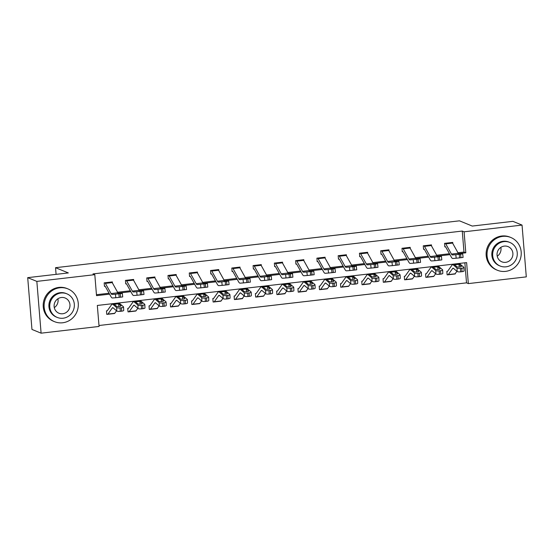 <?xml version="1.0" encoding="UTF-8"?>
<svg xmlns="http://www.w3.org/2000/svg" width="554" height="554" viewBox="0 0 554 554"><rect width="100%" height="100%" fill="white"/><g stroke="black" fill="none" stroke-linecap="round" stroke-linejoin="round"><path stroke-width="0.83" d="M41.1 333.176L31.959 329.436L27.7 277.651L68.336 272.935L55.538 267.693L459.46 220.824L472.257 226.06L512.9 221.344L522.041 225.083L526.3 276.875L468.345 283.6L466.62 262.603L97.331 305.455L99.062 326.451L41.1 333.176L36.841 281.39L94.803 274.666L96.528 295.656L109.574 294.146M98.979 325.503L466.516 282.852L468.345 283.6M55.538 267.693L56.086 274.355M466.516 282.852L464.868 262.804M463.92 267.457L464.093 270.885A2.832 0.706 177.1 0 1 462.015 271.675L461.842 268.247A2.832 0.706 -2.9 0 0 463.92 267.457A2.832 0.706 -2.9 0 0 463.816 267.284L460.173 264.154A10.623 2.618 83.4 0 0 459.46 263.877L452.646 264.667A10.623 2.618 83.4 0 0 452.002 265.124L447.667 271.225A1.42 0.346 -96.6 0 1 447.584 271.287A1.42 0.346 -96.6 0 1 447.535 271.28L446.849 271.356L447.133 274.853L447.819 274.777M455.284 273.551L454.973 273.946M442.646 269.93L442.819 273.351A2.832 0.706 177.1 0 1 440.742 274.14L440.569 270.719A2.832 0.706 -2.9 0 0 442.646 269.93A2.832 0.706 -2.9 0 0 442.542 269.75L438.9 266.626A10.623 2.618 83.4 0 0 438.186 266.349L431.372 267.139A10.623 2.618 83.4 0 0 430.728 267.596L426.393 273.697A1.42 0.346 -96.6 0 1 426.31 273.752A1.42 0.346 -96.6 0 1 426.261 273.745L425.576 273.821L425.86 277.325L426.545 277.242A4.958 1.226 -96.6 0 0 426.719 277.27A4.958 1.226 -96.6 0 0 427.016 277.062L431.351 270.961A7.084 1.745 83.4 0 1 431.781 270.657A7.084 1.745 83.4 0 1 432.252 270.844L435.894 273.967L435.728 270.546A2.832 0.706 -2.9 0 0 439.204 270.871L439.377 274.299A2.832 0.706 177.1 0 1 435.894 273.967M434.011 276.024L433.699 276.411M421.372 272.395L421.546 275.823A2.832 0.706 177.1 0 1 419.468 276.612L419.295 273.184A2.832 0.706 -2.9 0 0 421.372 272.395A2.832 0.706 -2.9 0 0 421.269 272.222L417.626 269.092A10.623 2.618 83.4 0 0 416.913 268.815L410.099 269.604A10.623 2.618 83.4 0 0 409.454 270.061L405.126 276.162A1.42 0.346 -96.6 0 1 405.036 276.224A1.42 0.346 -96.6 0 1 404.988 276.217L404.302 276.294L404.586 279.791L405.272 279.715A4.958 1.226 -96.6 0 0 405.445 279.742A4.958 1.226 -96.6 0 0 405.743 279.528L410.078 273.427A7.084 1.745 83.4 0 1 410.507 273.122A7.084 1.745 83.4 0 1 410.978 273.309L414.621 276.439L414.454 273.011A2.832 0.706 -2.9 0 0 417.931 273.344L418.104 276.765A2.832 0.706 177.1 0 1 414.621 276.439M412.744 278.489L412.425 278.884M400.099 274.867L400.272 278.288A2.832 0.706 177.1 0 1 398.194 279.077L398.021 275.657A2.832 0.706 -2.9 0 0 400.099 274.867A2.832 0.706 -2.9 0 0 399.995 274.687L396.352 271.564A10.623 2.618 83.4 0 0 395.639 271.287L388.825 272.076A10.623 2.618 83.4 0 0 388.181 272.533L383.853 278.634A1.42 0.346 -96.6 0 1 383.763 278.69A1.42 0.346 -96.6 0 1 383.714 278.683L383.029 278.759L383.313 282.263L383.998 282.18A4.958 1.226 -96.6 0 0 384.171 282.208A4.958 1.226 -96.6 0 0 384.469 282L388.804 275.899A7.084 1.745 83.4 0 1 389.233 275.594A7.084 1.745 83.4 0 1 389.704 275.781L393.347 278.904L393.181 275.483A2.832 0.706 -2.9 0 0 396.657 275.809L396.83 279.237A2.832 0.706 177.1 0 1 393.347 278.904M391.47 280.961L391.152 281.349M362.545 281.141L361.755 281.231L362.039 284.728L362.725 284.652A4.958 1.226 -96.6 0 0 362.898 284.68A4.958 1.226 -96.6 0 0 363.202 284.465L367.531 278.364A7.084 1.745 83.4 0 1 367.96 278.06A7.084 1.745 83.4 0 1 368.431 278.247L372.073 281.377L371.907 277.949A2.832 0.706 -2.9 0 0 375.383 278.281L375.557 281.702A2.832 0.706 177.1 0 1 372.073 281.377M370.197 283.426L369.878 283.821M357.552 279.805L357.725 283.226A2.832 0.706 177.1 0 1 355.647 284.015L355.474 280.594A2.832 0.706 -2.9 0 0 357.552 279.805A2.832 0.706 -2.9 0 0 357.448 279.625L353.805 276.501A10.623 2.618 83.4 0 0 353.099 276.224L346.278 277.014A10.623 2.618 83.4 0 0 345.634 277.471L341.306 283.572A1.42 0.346 -96.6 0 1 341.216 283.627A1.42 0.346 -96.6 0 1 341.167 283.62L340.481 283.696L340.765 287.201L341.451 287.117M348.923 285.899L348.611 286.286M336.278 282.27L336.451 285.698A2.832 0.706 177.1 0 1 334.374 286.487L334.201 283.059A2.832 0.706 -2.9 0 0 336.278 282.27A2.832 0.706 -2.9 0 0 336.174 282.097L332.532 278.967A10.623 2.618 83.4 0 0 331.825 278.69L325.004 279.479A10.623 2.618 83.4 0 0 324.36 279.936L320.032 286.037A1.42 0.346 -96.6 0 1 319.942 286.099A1.42 0.346 -96.6 0 1 319.893 286.093L319.208 286.169L319.492 289.666L320.177 289.59A4.958 1.226 -96.6 0 0 320.351 289.617A4.958 1.226 -96.6 0 0 320.655 289.403L324.983 283.302A7.084 1.745 83.4 0 1 325.413 282.997A7.084 1.745 83.4 0 1 325.884 283.184L329.526 286.314L329.36 282.886A2.832 0.706 -2.9 0 0 332.843 283.219L333.009 286.64A2.832 0.706 177.1 0 1 329.526 286.314M327.649 288.364L327.338 288.759M298.724 288.544L297.934 288.634L298.218 292.138L298.904 292.055A4.958 1.226 -96.6 0 0 299.077 292.083A4.958 1.226 -96.6 0 0 299.382 291.875L303.71 285.774A7.084 1.745 83.4 0 1 304.139 285.469A7.084 1.745 83.4 0 1 304.617 285.656L308.253 288.779L308.086 285.358A2.832 0.706 -2.9 0 0 311.57 285.684L311.736 289.112A2.832 0.706 177.1 0 1 308.253 288.779M306.376 290.836L306.064 291.224M293.731 287.207L293.904 290.635A2.832 0.706 177.1 0 1 291.826 291.425L291.653 287.997A2.832 0.706 -2.9 0 0 293.731 287.207A2.832 0.706 -2.9 0 0 293.627 287.034L289.984 283.904A10.623 2.618 83.4 0 0 289.278 283.627L282.457 284.417A10.623 2.618 83.4 0 0 281.813 284.874L277.485 290.975A1.42 0.346 -96.6 0 1 277.395 291.037A1.42 0.346 -96.6 0 1 277.346 291.03L276.661 291.106L276.945 294.603L277.63 294.527A4.958 1.226 -96.6 0 0 277.803 294.555A4.958 1.226 -96.6 0 0 278.108 294.34L282.436 288.239A7.084 1.745 83.4 0 1 282.865 287.935A7.084 1.745 83.4 0 1 283.343 288.122L286.979 291.252L286.813 287.824A2.832 0.706 -2.9 0 0 290.296 288.156L290.462 291.577A2.832 0.706 177.1 0 1 286.979 291.252M285.102 293.301L284.791 293.696M256.177 293.481L255.387 293.572L255.671 297.076L256.357 296.992M263.829 295.774L263.517 296.161M251.184 292.145L251.357 295.573A2.832 0.706 177.1 0 1 249.279 296.362L249.113 292.934A2.832 0.706 -2.9 0 0 251.184 292.145A2.832 0.706 -2.9 0 0 251.08 291.972L247.444 288.842A10.623 2.618 83.4 0 0 246.731 288.565L239.91 289.354A10.623 2.618 83.4 0 0 239.266 289.811L234.938 295.912A1.42 0.346 -96.6 0 1 234.848 295.974A1.42 0.346 -96.6 0 1 234.799 295.968L234.113 296.044L234.397 299.541L235.083 299.465M242.555 298.239L242.243 298.634M229.91 294.617L230.083 298.038A2.832 0.706 177.1 0 1 228.006 298.828L227.839 295.4A2.832 0.706 -2.9 0 0 229.91 294.617A2.832 0.706 -2.9 0 0 229.806 294.437L226.171 291.314A10.623 2.618 83.4 0 0 225.457 291.037L218.636 291.826A10.623 2.618 83.4 0 0 217.992 292.277L213.664 298.384A1.42 0.346 -96.6 0 1 213.574 298.44A1.42 0.346 -96.6 0 1 213.525 298.433L212.84 298.509L213.124 302.013L213.809 301.93A4.958 1.226 -96.6 0 0 213.982 301.958A4.958 1.226 -96.6 0 0 214.287 301.75L218.615 295.649A7.084 1.745 83.4 0 1 219.045 295.344A7.084 1.745 83.4 0 1 219.523 295.531L223.158 298.654L222.992 295.227A2.832 0.706 -2.9 0 0 226.475 295.559L226.641 298.987A2.832 0.706 177.1 0 1 223.158 298.654M221.281 300.711L220.97 301.099M208.636 297.082L208.81 300.51A2.832 0.706 177.1 0 1 206.732 301.3L206.566 297.872A2.832 0.706 -2.9 0 0 208.636 297.082A2.832 0.706 -2.9 0 0 208.533 296.909L204.897 293.779A10.623 2.618 83.4 0 0 204.184 293.502L197.363 294.292A10.623 2.618 83.4 0 0 196.718 294.749L192.39 300.85A1.42 0.346 -96.6 0 1 192.3 300.912A1.42 0.346 -96.6 0 1 192.252 300.905L191.566 300.981L191.85 304.478L192.536 304.402A4.958 1.226 -96.6 0 0 192.709 304.43A4.958 1.226 -96.6 0 0 193.014 304.215L197.342 298.114A7.084 1.745 83.4 0 1 197.771 297.81A7.084 1.745 83.4 0 1 198.249 297.997L201.891 301.127L201.718 297.699A2.832 0.706 -2.9 0 0 205.202 298.031L205.368 301.452A2.832 0.706 177.1 0 1 201.891 301.127M200.008 303.177L199.696 303.571M187.363 299.555L187.536 302.976A2.832 0.706 177.1 0 1 185.458 303.765L185.292 300.337A2.832 0.706 -2.9 0 0 187.363 299.555A2.832 0.706 -2.9 0 0 187.259 299.375L183.623 296.252A10.623 2.618 83.4 0 0 182.91 295.974L176.089 296.764A10.623 2.618 83.4 0 0 175.445 297.214L171.117 303.322A1.42 0.346 -96.6 0 1 171.027 303.377A1.42 0.346 -96.6 0 1 170.978 303.37L170.293 303.447L170.577 306.951L171.262 306.868A4.958 1.226 -96.6 0 0 171.435 306.895A4.958 1.226 -96.6 0 0 171.74 306.687L176.068 300.587A7.084 1.745 83.4 0 1 176.497 300.282A7.084 1.745 83.4 0 1 176.975 300.469L180.618 303.592L180.445 300.164A2.832 0.706 -2.9 0 0 183.928 300.497L184.094 303.924A2.832 0.706 177.1 0 1 180.618 303.592M178.734 305.649L178.423 306.037M149.809 305.829L149.019 305.919L149.303 309.416L149.989 309.34A4.958 1.226 -96.6 0 0 150.162 309.367A4.958 1.226 -96.6 0 0 150.466 309.153L154.795 303.052A7.084 1.745 83.4 0 1 155.224 302.747A7.084 1.745 83.4 0 1 155.702 302.934L159.344 306.064L159.171 302.636A2.832 0.706 -2.9 0 0 162.654 302.969L162.821 306.39A2.832 0.706 177.1 0 1 159.344 306.064M157.461 308.114L157.149 308.509M144.816 304.492L144.989 307.913A2.832 0.706 177.1 0 1 142.911 308.703L142.745 305.275A2.832 0.706 -2.9 0 0 144.816 304.492A2.832 0.706 -2.9 0 0 144.719 304.312L141.076 301.189A10.623 2.618 83.4 0 0 140.363 300.912L133.542 301.701A10.623 2.618 83.4 0 0 132.898 302.152L128.57 308.259A1.42 0.346 -96.6 0 1 128.48 308.315A1.42 0.346 -96.6 0 1 128.431 308.308L127.745 308.384L128.036 311.888L128.715 311.805M136.187 310.586L135.875 310.974M123.542 306.958L123.715 310.385A2.832 0.706 177.1 0 1 121.638 311.175L121.471 307.747A2.832 0.706 -2.9 0 0 123.542 306.958A2.832 0.706 -2.9 0 0 123.445 306.784L119.802 303.654A10.623 2.618 83.4 0 0 119.089 303.377L112.268 304.167A10.623 2.618 83.4 0 0 111.624 304.624L107.296 310.725A1.42 0.346 -96.6 0 1 107.206 310.787A1.42 0.346 -96.6 0 1 107.164 310.78L106.472 310.856L106.763 314.353L107.441 314.277A4.958 1.226 -96.6 0 0 107.615 314.305A4.958 1.226 -96.6 0 0 107.919 314.09L112.247 307.989A7.084 1.745 83.4 0 1 112.677 307.685A7.084 1.745 83.4 0 1 113.154 307.872L116.797 311.002L116.624 307.574A2.832 0.706 -2.9 0 0 120.107 307.906L120.273 311.327A2.832 0.706 177.1 0 1 116.797 311.002M114.913 313.052L114.602 313.446M457.964 252.756L463.982 252.056L462.258 231.06L92.975 273.918L94.803 274.666M96.451 294.707L109.076 293.239M117.587 292.256L130.349 290.774M138.86 289.784L151.623 288.302M160.134 287.318L172.896 285.836M181.407 284.846L194.17 283.364M202.681 282.381L215.444 280.899M223.954 279.909L236.717 278.427M245.228 277.443L257.991 275.961M266.502 274.971L279.264 273.496M287.775 272.506L300.538 271.024M309.049 270.033L321.812 268.558M330.322 267.568L343.085 266.086M351.596 265.096L364.359 263.621M372.87 262.631L385.632 261.149M394.143 260.158L406.906 258.683M415.417 257.693L428.18 256.211M436.691 255.221L449.453 253.746M452.819 243.504L452.729 242.41L444.543 243.358L444.834 246.862L445.513 246.779A1.42 0.346 83.4 0 1 445.672 246.952L451.344 257.146A10.623 2.618 -96.6 0 0 452.826 258.483L456.191 258.219L455.79 254.702L462.694 253.912L459.245 254.175A7.084 1.745 -96.6 0 1 458.255 253.282L452.583 243.088A4.958 1.226 83.4 0 0 452.05 242.493L452.043 242.493M431.545 245.976L431.455 244.882L423.27 245.831L423.561 249.328L424.239 249.252M410.272 248.441L410.182 247.347L401.996 248.296L402.287 251.8L402.966 251.717A1.42 0.346 83.4 0 1 403.125 251.89L408.797 262.084A10.623 2.618 -96.6 0 0 410.279 263.42L413.644 263.157L413.242 259.639L420.147 258.85L416.698 259.113A7.084 1.745 -96.6 0 1 415.708 258.219L410.036 248.026A4.958 1.226 83.4 0 0 409.503 247.43L402.689 248.22A4.958 1.226 83.4 0 1 403.222 248.815L408.894 259.009A7.084 1.745 -96.6 0 0 409.877 259.902L413.242 259.639M388.998 250.914L388.908 249.819L380.723 250.768L381.014 254.265L381.692 254.189A1.42 0.346 83.4 0 1 381.851 254.362L387.523 264.556A10.623 2.618 -96.6 0 0 389.005 265.892L392.37 265.629L391.969 262.111L398.873 261.315L395.424 261.578A7.084 1.745 -96.6 0 1 394.434 260.692L388.769 250.498A4.958 1.226 83.4 0 0 388.229 249.902L381.415 250.692A4.958 1.226 83.4 0 1 381.948 251.287L387.62 261.481A7.084 1.745 -96.6 0 0 388.603 262.374L391.969 262.111M367.724 253.379L367.634 252.285L359.449 253.233L359.74 256.737L360.419 256.654M346.451 255.851L346.361 254.757L338.175 255.706L338.466 259.203L339.145 259.127A1.42 0.346 83.4 0 1 339.304 259.3L344.976 269.493A10.623 2.618 -96.6 0 0 346.458 270.83L349.823 270.567L349.422 267.049L356.326 266.252L352.877 266.516A7.084 1.745 -96.6 0 1 351.887 265.629L346.222 255.436A4.958 1.226 83.4 0 0 345.682 254.84L345.675 254.833M325.177 258.316L325.087 257.222L316.902 258.171L317.193 261.675L317.871 261.592M303.904 260.789L303.814 259.694L295.628 260.643L295.919 264.14L296.598 264.064A1.42 0.346 83.4 0 1 296.757 264.237L302.429 274.431A10.623 2.618 -96.6 0 0 303.911 275.767L307.276 275.504L306.874 271.986L313.779 271.19L310.33 271.453A7.084 1.745 -96.6 0 1 309.34 270.567L303.675 260.373A4.958 1.226 83.4 0 0 303.142 259.778L303.128 259.771M282.63 263.254L282.54 262.16L274.355 263.108L274.646 266.613L275.324 266.529A1.42 0.346 83.4 0 1 275.49 266.703L281.155 276.896A10.623 2.618 -96.6 0 0 282.637 278.233L286.002 277.969L285.601 274.452L292.505 273.662L289.056 273.925A7.084 1.745 -96.6 0 1 288.066 273.032L282.401 262.838A4.958 1.226 83.4 0 0 281.868 262.243L281.861 262.243M261.356 265.726L261.266 264.632L253.081 265.581L253.372 269.078L254.051 269.002M240.083 268.191L239.993 267.097L231.807 268.046L232.098 271.55L232.777 271.467A1.42 0.346 83.4 0 1 232.943 271.64L238.608 281.834A10.623 2.618 -96.6 0 0 240.09 283.17L243.455 282.907L243.054 279.389L249.958 278.6L246.509 278.863A7.084 1.745 -96.6 0 1 245.519 277.969L239.854 267.776A4.958 1.226 83.4 0 0 239.321 267.18L232.5 267.97A4.958 1.226 83.4 0 1 233.033 268.565L238.705 278.759A7.084 1.745 -96.6 0 0 239.688 279.652L243.054 279.389M218.809 270.664L218.719 269.569L210.541 270.518L210.825 274.015L211.51 273.939A1.42 0.346 83.4 0 1 211.67 274.112L217.334 284.306A10.623 2.618 -96.6 0 0 218.816 285.642L222.182 285.379L221.78 281.861L228.684 281.065L225.236 281.328A7.084 1.745 -96.6 0 1 224.245 280.442L218.581 270.248A4.958 1.226 83.4 0 0 218.047 269.653L211.226 270.442A4.958 1.226 83.4 0 1 211.76 271.038L217.431 281.231A7.084 1.745 -96.6 0 0 218.414 282.118L221.78 281.861M197.536 273.129L197.446 272.035L189.267 272.983L189.551 276.488L190.237 276.404A1.42 0.346 83.4 0 1 190.396 276.578L196.061 286.771A10.623 2.618 -96.6 0 0 197.543 288.108L200.908 287.845L200.506 284.327L207.411 283.537L203.962 283.8A7.084 1.745 -96.6 0 1 202.979 282.907L197.307 272.713A4.958 1.226 83.4 0 0 196.774 272.118L189.953 272.907A4.958 1.226 83.4 0 1 190.486 273.503L196.158 283.696A7.084 1.745 -96.6 0 0 197.141 284.59L200.506 284.327M176.262 275.601L176.172 274.507L167.994 275.456L168.278 278.953L168.963 278.877A1.42 0.346 83.4 0 1 169.122 279.05L174.787 289.243A10.623 2.618 -96.6 0 0 176.269 290.58L179.634 290.317L179.233 286.799L186.137 286.002L182.688 286.266A7.084 1.745 -96.6 0 1 181.705 285.379L176.034 275.186A4.958 1.226 83.4 0 0 175.5 274.59L175.493 274.583M154.988 278.066L154.898 276.972L146.72 277.921L147.004 281.425L147.689 281.342M133.715 280.539L133.625 279.445L125.446 280.393L125.73 283.89L126.416 283.814A1.42 0.346 83.4 0 1 126.575 283.987L132.24 294.181A10.623 2.618 -96.6 0 0 133.722 295.517L137.087 295.254L136.686 291.736L143.59 290.94L140.141 291.203A7.084 1.745 -96.6 0 1 139.158 290.317L133.486 280.123A4.958 1.226 83.4 0 0 132.953 279.528L126.132 280.317A4.958 1.226 83.4 0 1 126.665 280.913L132.337 291.106A7.084 1.745 -96.6 0 0 133.327 291.993L136.686 291.736M112.441 283.004L112.351 281.91L104.173 282.859L104.457 286.363L105.142 286.279A1.42 0.346 83.4 0 1 105.302 286.453L110.966 296.646A10.623 2.618 -96.6 0 0 112.448 297.983L115.814 297.72L115.412 294.202L122.316 293.412L118.868 293.675A7.084 1.745 -96.6 0 1 117.884 292.782L112.213 282.588A4.958 1.226 83.4 0 0 111.679 281.993L104.858 282.782A4.958 1.226 83.4 0 1 105.392 283.378L111.063 293.572A7.084 1.745 -96.6 0 0 112.053 294.465L115.412 294.202M27.7 277.651L36.841 281.39M462.258 231.06L464.086 231.807L522.041 225.083M458.49 253.656L465.81 252.804L464.086 231.807M118.113 293.156L130.848 291.674M139.386 290.684L152.121 289.209M160.66 288.219L173.395 286.737M181.934 285.746L194.669 284.271M203.207 283.281L215.942 281.799M224.481 280.809L237.216 279.334M245.754 278.343L258.489 276.862M267.028 275.871L279.763 274.396M288.302 273.406L301.037 271.924M309.575 270.934L322.31 269.459M330.849 268.468L343.584 266.986M352.122 265.996L364.857 264.521M373.396 263.531L386.131 262.049M394.67 261.059L407.405 259.584M415.943 258.593L428.678 257.111M437.217 256.121L449.952 254.646M463.982 252.056L465.81 252.804M447.106 274.486L447.826 274.777A4.958 1.226 -96.6 0 0 447.992 274.805L454.813 274.015A4.958 1.226 -96.6 0 0 455.111 273.801L455.319 273.905M362.898 284.68L369.719 283.89A4.958 1.226 -96.6 0 0 370.017 283.676L370.224 283.78M299.077 292.083L305.898 291.293A4.958 1.226 -96.6 0 0 306.196 291.079L306.404 291.189M277.803 294.555L284.624 293.765A4.958 1.226 -96.6 0 0 284.922 293.551L285.13 293.655M234.37 299.174L235.09 299.465A4.958 1.226 -96.6 0 0 235.256 299.492L242.077 298.703A4.958 1.226 -96.6 0 0 242.375 298.488L242.583 298.592M150.162 309.367L156.983 308.578A4.958 1.226 -96.6 0 0 157.281 308.363L157.488 308.467M444.8 246.488L445.52 246.786M452.05 242.493L445.236 243.282A4.958 1.226 83.4 0 1 445.769 243.878L451.441 254.071A7.084 1.745 -96.6 0 0 452.424 254.965L455.79 254.702M459.211 254.334L459.612 257.852L460.976 257.693L460.575 254.175M459.612 257.852L456.191 258.219M462.694 253.912L463.096 257.43L460.976 257.693M457.777 254.341L459.245 254.175M447.992 274.805A4.958 1.226 -96.6 0 0 448.29 274.59L452.625 268.489A7.084 1.745 83.4 0 1 453.054 268.184A7.084 1.745 83.4 0 1 453.525 268.371L457.168 271.502L457.002 268.074A2.832 0.706 -2.9 0 0 460.478 268.406L460.651 271.827A2.832 0.706 177.1 0 1 457.168 271.502M452.646 264.667A10.623 2.618 83.4 0 1 453.359 264.951L457.002 268.074M448.29 274.59L455.111 273.801L456.905 271.273M461.247 266.55L461.233 266.259A2.264 0.568 177.1 0 1 461.316 266.398A2.264 0.568 177.1 0 1 459.654 267.028A2.264 0.568 177.1 0 1 456.87 266.765L454.612 264.764M453.359 264.951L458.913 264.306L459.314 267.063M461.842 268.247L460.478 268.406M461.233 266.259L459.065 264.397M462.015 271.675L460.651 271.827M505.567 271.377A17.707 17.001 112.2 0 0 521.023 256.177A17.707 17.001 112.2 0 0 510.836 237.493A17.707 17.001 112.2 0 0 502.693 236.385A17.707 17.001 112.2 0 0 487.243 251.578A17.707 17.001 112.2 0 0 497.43 270.269A17.707 17.001 112.2 0 0 505.567 271.377M510.836 237.493L509.922 237.119A17.707 17.001 112.2 0 0 501.779 236.011A17.707 17.001 112.2 0 0 486.329 251.204A17.707 17.001 112.2 0 0 496.516 269.895L497.43 270.269M500.144 266.024L499.306 265.678A12.749 12.243 -67.8 0 1 491.973 252.222A12.749 12.243 -67.8 0 1 503.094 241.281A12.749 12.243 -67.8 0 1 508.96 242.077L509.798 242.423A12.749 12.243 112.2 0 0 503.939 241.627A12.749 12.243 112.2 0 0 492.811 252.569A12.749 12.243 112.2 0 0 500.144 266.024A12.749 12.243 112.2 0 0 506.01 266.82A12.749 12.243 112.2 0 0 517.131 255.879A12.749 12.243 112.2 0 0 509.798 242.423M504.306 246.108A8.213 7.888 112.2 0 0 501.862 261.827A8.213 7.888 112.2 0 0 512.81 255.29A8.213 7.888 112.2 0 0 504.306 246.108M500.837 247.375A8.213 7.888 -67.8 0 1 497.222 256.211M62.644 322.774A17.707 17.001 112.2 0 0 78.1 307.581A17.707 17.001 112.2 0 0 67.913 288.89A17.707 17.001 112.2 0 0 59.77 287.782A17.707 17.001 112.2 0 0 44.32 302.983A17.707 17.001 112.2 0 0 54.507 321.666A17.707 17.001 112.2 0 0 62.644 322.774M67.913 288.89L66.999 288.516A17.707 17.001 112.2 0 0 58.856 287.408A17.707 17.001 112.2 0 0 43.406 302.609A17.707 17.001 112.2 0 0 53.593 321.292L54.507 321.666M57.221 317.421L56.383 317.082A12.749 12.243 -67.8 0 1 49.05 303.627A12.749 12.243 -67.8 0 1 60.171 292.685A12.749 12.243 -67.8 0 1 66.037 293.481L66.875 293.821A12.749 12.243 112.2 0 0 61.016 293.024A12.749 12.243 112.2 0 0 49.888 303.973A12.749 12.243 112.2 0 0 57.221 317.421A12.749 12.243 112.2 0 0 63.087 318.225A12.749 12.243 112.2 0 0 74.208 307.276A12.749 12.243 112.2 0 0 66.875 293.821M61.383 297.505A8.213 7.888 112.2 0 0 58.939 313.232A8.213 7.888 112.2 0 0 69.887 306.687A8.213 7.888 112.2 0 0 61.383 297.505M57.914 298.772A8.213 7.888 -67.8 0 1 54.299 307.608M423.955 245.747L430.777 244.965A4.958 1.226 83.4 0 1 431.31 245.561L436.981 255.754A7.084 1.745 -96.6 0 0 437.972 256.641L441.42 256.377L437.937 256.8L438.339 260.318L439.703 260.165L439.301 256.641M423.526 248.961L424.246 249.252A1.42 0.346 83.4 0 1 424.399 249.425L430.07 259.618A10.623 2.618 -96.6 0 0 431.552 260.955L434.918 260.692L434.516 257.174L437.937 256.8M423.962 245.754A4.958 1.226 83.4 0 1 424.496 246.35L430.167 256.544A7.084 1.745 -96.6 0 0 431.151 257.437L434.516 257.174M438.339 260.318L434.918 260.692M441.42 256.377L441.822 259.895L439.703 260.165M436.504 256.814L437.972 256.641M432.639 257.271L431.151 257.437M402.252 251.426L402.973 251.724M416.663 259.272L417.065 262.79L418.429 262.631L418.028 259.113M417.065 262.79L413.644 263.157M420.147 258.85L420.548 262.367L418.429 262.631M415.23 259.279L416.698 259.113M411.366 259.743L409.877 259.902M425.832 276.952L426.552 277.249M431.372 267.139A10.623 2.618 83.4 0 1 432.085 267.416L435.728 270.546M426.719 277.27L433.54 276.481A4.958 1.226 -96.6 0 0 433.837 276.266L435.631 273.738M439.973 269.015L439.959 268.725A2.264 0.568 177.1 0 1 440.042 268.87A2.264 0.568 177.1 0 1 438.38 269.5A2.264 0.568 177.1 0 1 435.596 269.237L433.339 267.236M432.085 267.416L437.639 266.772L438.041 269.535M440.569 270.719L439.204 270.871M439.959 268.725L437.792 266.869M440.742 274.14L439.377 274.299M404.559 279.424L405.279 279.715M410.099 269.604A10.623 2.618 83.4 0 1 410.812 269.888L414.454 273.011M405.445 279.742L412.266 278.953A4.958 1.226 -96.6 0 0 412.564 278.738L414.357 276.211M418.699 271.488L418.685 271.197A2.264 0.568 177.1 0 1 418.769 271.335A2.264 0.568 177.1 0 1 417.107 271.966A2.264 0.568 177.1 0 1 414.323 271.702L412.065 269.701M410.812 269.888L416.366 269.244L416.767 272M419.295 273.184L417.931 273.344M418.685 271.197L416.518 269.334M419.468 276.612L418.104 276.765M380.979 253.898L381.699 254.189M395.39 261.737L395.791 265.255L397.156 265.103L396.754 261.578M395.791 265.255L392.37 265.629M398.873 261.315L399.275 264.833L397.156 265.103M393.956 261.751L395.424 261.578M359.705 256.363L360.425 256.661A1.42 0.346 83.4 0 1 360.578 256.827L366.249 267.021A10.623 2.618 -96.6 0 0 367.731 268.358L371.097 268.094L370.695 264.577L367.33 264.84A7.084 1.745 -96.6 0 1 366.346 263.946L360.675 253.753A4.958 1.226 83.4 0 0 360.142 253.157L366.956 252.368A4.958 1.226 83.4 0 1 367.496 252.963L373.161 263.157A7.084 1.745 -96.6 0 0 374.151 264.05L377.599 263.787L374.116 264.21L374.518 267.727L375.882 267.568L375.48 264.05M374.518 267.727L371.097 268.094M377.599 263.787L378.001 267.305L375.882 267.568M370.695 264.577L374.116 264.21M372.683 264.216L374.151 264.05M368.819 264.68L367.33 264.84M338.439 258.836L339.152 259.127M345.682 254.84L338.868 255.629A4.958 1.226 83.4 0 1 339.401 256.225L345.073 266.419A7.084 1.745 -96.6 0 0 346.056 267.305L349.422 267.049M352.843 266.675L353.244 270.193L354.608 270.04L354.207 266.516M353.244 270.193L349.823 270.567M356.326 266.252L356.728 269.77L354.608 270.04M351.409 266.689L352.877 266.516M383.285 281.889L384.005 282.187M388.825 272.076A10.623 2.618 83.4 0 1 389.538 272.353L393.181 275.483M384.171 282.208L390.992 281.418A4.958 1.226 -96.6 0 0 391.29 281.203L393.084 278.676M397.426 273.953L397.412 273.662A2.264 0.568 177.1 0 1 397.495 273.808A2.264 0.568 177.1 0 1 395.833 274.438A2.264 0.568 177.1 0 1 393.049 274.175L390.792 272.173M389.538 272.353L395.092 271.709L395.494 274.472M398.021 275.657L396.657 275.809M397.412 273.662L395.244 271.806M398.194 279.077L396.83 279.237M362.011 284.361L362.731 284.652M362.538 281.141L362.441 281.155A1.42 0.346 -96.6 0 0 362.489 281.162A1.42 0.346 -96.6 0 0 362.579 281.1L366.907 274.999A10.623 2.618 83.4 0 1 367.551 274.542A10.623 2.618 83.4 0 1 368.265 274.826L371.907 277.949M367.551 274.542L374.372 273.752A10.623 2.618 83.4 0 1 375.079 274.029L378.721 277.159A2.832 0.706 -2.9 0 1 378.825 277.332L378.998 280.76A2.832 0.706 177.1 0 1 376.921 281.55L375.557 281.702M363.202 284.465L370.017 283.676L371.81 281.148M376.152 276.425L376.138 276.134A2.264 0.568 177.1 0 1 376.221 276.273A2.264 0.568 177.1 0 1 374.559 276.903A2.264 0.568 177.1 0 1 371.776 276.64L369.518 274.639M368.265 274.826L373.818 274.182L374.22 276.938M376.921 281.55L376.748 278.122L375.383 278.281M376.748 278.122A2.832 0.706 -2.9 0 0 378.825 277.332M376.138 276.134L373.971 274.272M340.738 286.827L341.458 287.124A4.958 1.226 -96.6 0 0 341.624 287.145A4.958 1.226 -96.6 0 0 341.929 286.937L346.257 280.836A7.084 1.745 83.4 0 1 346.686 280.532A7.084 1.745 83.4 0 1 347.157 280.719L350.8 283.842L350.634 280.421A2.832 0.706 -2.9 0 0 354.11 280.746L354.283 284.174A2.832 0.706 177.1 0 1 350.8 283.842M346.278 277.014A10.623 2.618 83.4 0 1 346.991 277.291L350.634 280.421M341.624 287.145L348.445 286.356A4.958 1.226 -96.6 0 0 348.743 286.141L350.537 283.613M354.879 278.891L354.865 278.6A2.264 0.568 177.1 0 1 354.948 278.745A2.264 0.568 177.1 0 1 353.286 279.375A2.264 0.568 177.1 0 1 350.502 279.112L348.244 277.111M346.991 277.291L352.545 276.647L352.946 279.41M355.474 280.594L354.11 280.746M354.865 278.6L352.697 276.744M355.647 284.015L354.283 284.174M317.165 261.301L317.878 261.599A1.42 0.346 83.4 0 1 318.031 261.765L323.702 271.959A10.623 2.618 -96.6 0 0 325.184 273.295L328.55 273.032L328.148 269.514L324.783 269.777A7.084 1.745 -96.6 0 1 323.799 268.884L318.128 258.69A4.958 1.226 83.4 0 0 317.594 258.095L324.415 257.305A4.958 1.226 83.4 0 1 324.949 257.901L330.613 268.094A7.084 1.745 -96.6 0 0 331.604 268.988L335.052 268.725L331.569 269.147L331.971 272.665L333.335 272.506L332.933 268.988M331.971 272.665L328.55 273.032M335.052 268.725L335.454 272.243L333.335 272.506M328.148 269.514L331.569 269.147M330.136 269.154L331.604 268.988M326.271 269.618L324.783 269.777M319.464 289.299L320.184 289.59M325.004 279.479A10.623 2.618 83.4 0 1 325.717 279.763L329.36 282.886M320.351 289.617L327.172 288.828A4.958 1.226 -96.6 0 0 327.469 288.613L329.263 286.086M333.605 281.363L333.591 281.072A2.264 0.568 177.1 0 1 333.674 281.21A2.264 0.568 177.1 0 1 332.012 281.841A2.264 0.568 177.1 0 1 329.228 281.577L326.971 279.576M325.717 279.763L331.271 279.119L331.673 281.875M334.201 283.059L332.843 283.219M333.591 281.072L331.424 279.209M334.374 286.487L333.009 286.64M295.891 263.773L296.605 264.064M303.142 259.778L296.321 260.567A4.958 1.226 83.4 0 1 296.854 261.163L302.526 271.356A7.084 1.745 -96.6 0 0 303.509 272.243L306.874 271.986M310.295 271.612L310.697 275.13L312.061 274.978L311.66 271.453M310.697 275.13L307.276 275.504M313.779 271.19L314.18 274.708L312.061 274.978M308.862 271.626L310.33 271.453M304.998 272.083L303.509 272.243M298.191 291.764L298.911 292.062M298.717 288.551L298.613 288.558A1.42 0.346 -96.6 0 0 298.668 288.565A1.42 0.346 -96.6 0 0 298.758 288.509L303.086 282.401A10.623 2.618 83.4 0 1 303.731 281.951A10.623 2.618 83.4 0 1 304.444 282.228L308.086 285.358M303.731 281.951L310.552 281.162A10.623 2.618 83.4 0 1 311.258 281.439L314.901 284.562A2.832 0.706 -2.9 0 1 315.004 284.742L315.178 288.163A2.832 0.706 177.1 0 1 313.1 288.953L311.736 289.112M299.382 291.875L306.196 291.079L307.989 288.551M312.331 283.828L312.317 283.537A2.264 0.568 177.1 0 1 312.401 283.683A2.264 0.568 177.1 0 1 310.739 284.313A2.264 0.568 177.1 0 1 307.955 284.05L305.697 282.048M304.444 282.228L309.998 281.584L310.399 284.347M313.1 288.953L312.927 285.525L311.57 285.684M312.927 285.525A2.832 0.706 -2.9 0 0 315.004 284.742M312.317 283.537L310.15 281.681M274.618 266.239L275.331 266.536M275.04 263.032L275.047 263.032A4.958 1.226 83.4 0 1 275.58 263.628L281.252 273.821A7.084 1.745 -96.6 0 0 282.235 274.715L285.601 274.452M289.029 274.085L289.423 277.602L290.788 277.443L290.386 273.925M289.423 277.602L286.002 277.969M292.505 273.662L292.907 277.18L290.788 277.443M287.588 274.091L289.056 273.925M276.917 294.236L277.637 294.527M282.457 284.417A10.623 2.618 83.4 0 1 283.17 284.701L286.813 287.824M278.108 294.34L284.922 293.551L286.716 291.023M291.058 286.3L291.044 286.009A2.264 0.568 177.1 0 1 291.127 286.148A2.264 0.568 177.1 0 1 289.465 286.778A2.264 0.568 177.1 0 1 286.681 286.515L284.424 284.514M283.17 284.701L288.724 284.057L289.126 286.813M291.653 287.997L290.296 288.156M291.044 286.009L288.876 284.147M291.826 291.425L290.462 291.577M253.344 268.711L254.064 269.002A1.42 0.346 83.4 0 1 254.217 269.175L259.881 279.368A10.623 2.618 -96.6 0 0 261.363 280.705L264.729 280.442L264.327 276.924L260.962 277.18A7.084 1.745 -96.6 0 1 259.978 276.294L254.307 266.1A4.958 1.226 83.4 0 0 253.774 265.505L260.595 264.715A4.958 1.226 83.4 0 1 261.128 265.311L266.793 275.504A7.084 1.745 -96.6 0 0 267.783 276.391L271.231 276.127L267.755 276.55L268.15 280.068L269.514 279.915L269.112 276.391M268.15 280.068L264.729 280.442M271.231 276.127L271.633 279.645L269.514 279.915M264.327 276.924L267.755 276.55M266.315 276.564L267.783 276.391M262.451 277.021L260.962 277.18M255.643 296.702L256.363 296.999A4.958 1.226 -96.6 0 0 256.53 297.02A4.958 1.226 -96.6 0 0 256.834 296.812L261.163 290.712A7.084 1.745 83.4 0 1 261.592 290.407A7.084 1.745 83.4 0 1 262.07 290.594L265.705 293.717L265.539 290.296A2.832 0.706 -2.9 0 0 269.022 290.621L269.189 294.049A2.832 0.706 177.1 0 1 265.705 293.717M256.17 293.488L256.073 293.495A1.42 0.346 -96.6 0 0 256.121 293.502A1.42 0.346 -96.6 0 0 256.211 293.447L260.539 287.339A10.623 2.618 83.4 0 1 261.183 286.889A10.623 2.618 83.4 0 1 261.897 287.166L265.539 290.296M261.183 286.889L268.004 286.099A10.623 2.618 83.4 0 1 268.711 286.376L272.353 289.5A2.832 0.706 -2.9 0 1 272.457 289.68L272.63 293.101A2.832 0.706 177.1 0 1 270.553 293.89L269.189 294.049M256.53 297.02L263.351 296.231A4.958 1.226 -96.6 0 0 263.649 296.016L265.442 293.488M269.784 288.766L269.77 288.475A2.264 0.568 177.1 0 1 269.853 288.62A2.264 0.568 177.1 0 1 268.191 289.25A2.264 0.568 177.1 0 1 265.408 288.987L263.157 286.986M261.897 287.166L267.45 286.522L267.852 289.285M270.553 293.89L270.387 290.462L269.022 290.621M270.387 290.462A2.832 0.706 -2.9 0 0 272.457 289.68M269.77 288.475L267.603 286.619M232.071 271.176L232.791 271.474M246.482 279.022L246.876 282.54L248.24 282.381L247.839 278.863M246.876 282.54L243.455 282.907M249.958 278.6L250.36 282.118L248.24 282.381M245.041 279.029L246.509 278.863M235.256 299.492A4.958 1.226 -96.6 0 0 235.561 299.278L239.889 293.177A7.084 1.745 83.4 0 1 240.318 292.872A7.084 1.745 83.4 0 1 240.796 293.059L244.432 296.189L244.266 292.761A2.832 0.706 -2.9 0 0 247.749 293.094L247.915 296.515A2.832 0.706 177.1 0 1 244.432 296.189M239.91 289.354A10.623 2.618 83.4 0 1 240.623 289.638L244.266 292.761M235.561 299.278L242.375 298.488L244.169 295.961M248.511 291.238L248.497 290.947A2.264 0.568 177.1 0 1 248.58 291.085A2.264 0.568 177.1 0 1 246.918 291.716A2.264 0.568 177.1 0 1 244.134 291.452L241.883 289.451M240.623 289.638L246.177 288.994L246.578 291.75M249.113 292.934L247.749 293.094M248.497 290.947L246.329 289.084M249.279 296.362L247.915 296.515M210.797 273.648L211.517 273.939M225.208 281.487L225.603 285.005L226.967 284.853L226.572 281.328M225.603 285.005L222.182 285.379M228.684 281.065L229.086 284.583L226.967 284.853M223.768 281.501L225.236 281.328M213.096 301.639L213.816 301.937M218.636 291.826A10.623 2.618 83.4 0 1 219.349 292.103L222.992 295.227M213.982 301.958L220.804 301.168A4.958 1.226 -96.6 0 0 221.101 300.954L222.895 298.426M227.237 293.703L227.223 293.412A2.264 0.568 177.1 0 1 227.306 293.558A2.264 0.568 177.1 0 1 225.644 294.188A2.264 0.568 177.1 0 1 222.86 293.925L220.61 291.923M219.349 292.103L224.903 291.459L225.305 294.222M227.839 295.4L226.475 295.559M227.223 293.412L225.056 291.556M228.006 298.828L226.641 298.987M189.523 276.114L190.244 276.411M203.934 283.96L204.329 287.478L205.693 287.318L205.299 283.8M204.329 287.478L200.908 287.845M207.411 283.537L207.812 287.055L205.693 287.318M202.494 283.967L203.962 283.8M198.63 284.431L197.141 284.59M191.822 304.111L192.543 304.402M197.363 294.292A10.623 2.618 83.4 0 1 198.076 294.576L201.718 297.699M192.709 304.43L199.53 303.64A4.958 1.226 -96.6 0 0 199.828 303.426L201.621 300.898M205.963 296.175L205.949 295.884A2.264 0.568 177.1 0 1 206.033 296.023A2.264 0.568 177.1 0 1 204.371 296.653A2.264 0.568 177.1 0 1 201.587 296.39L199.336 294.389M198.076 294.576L203.63 293.932L204.031 296.688M206.566 297.872L205.202 298.031M205.949 295.884L203.782 294.022M206.732 301.3L205.368 301.452M168.25 278.586L168.97 278.877M168.672 275.373L168.679 275.38A4.958 1.226 83.4 0 1 169.212 275.975L174.884 286.169A7.084 1.745 -96.6 0 0 175.867 287.055L179.233 286.799M182.661 286.425L183.055 289.943L184.42 289.79L184.025 286.266M183.055 289.943L179.634 290.317M186.137 286.002L186.539 289.52L184.42 289.79M181.22 286.439L182.688 286.266M170.549 306.577L171.269 306.874M176.089 296.764A10.623 2.618 83.4 0 1 176.802 297.041L180.445 300.164M171.435 306.895L178.256 306.106A4.958 1.226 -96.6 0 0 178.554 305.891L180.348 303.363M184.69 298.641L184.676 298.35A2.264 0.568 177.1 0 1 184.759 298.495A2.264 0.568 177.1 0 1 183.097 299.125A2.264 0.568 177.1 0 1 180.313 298.862L178.063 296.861M176.802 297.041L182.356 296.397L182.758 299.16M185.292 300.337L183.928 300.497M184.676 298.35L182.508 296.487M185.458 303.765L184.094 303.924M146.976 281.051L147.696 281.349A1.42 0.346 83.4 0 1 147.849 281.515L153.513 291.709A10.623 2.618 -96.6 0 0 154.995 293.045L158.361 292.782L157.959 289.264L154.594 289.527A7.084 1.745 -96.6 0 1 153.61 288.634L147.939 278.44A4.958 1.226 83.4 0 0 147.406 277.845L154.227 277.055A4.958 1.226 83.4 0 1 154.76 277.651L160.431 287.845A7.084 1.745 -96.6 0 0 161.415 288.738L164.863 288.475L161.387 288.897L161.782 292.415L163.146 292.256L162.751 288.738M161.782 292.415L158.361 292.782M164.863 288.475L165.265 291.993L163.146 292.256M157.959 289.264L161.387 288.897M159.947 288.904L161.415 288.738M156.083 289.368L154.594 289.527M149.275 309.049L149.995 309.34M149.802 305.829L149.705 305.843A1.42 0.346 -96.6 0 0 149.753 305.85A1.42 0.346 -96.6 0 0 149.843 305.787L154.171 299.686A10.623 2.618 83.4 0 1 154.815 299.229A10.623 2.618 83.4 0 1 155.529 299.513L159.171 302.636M154.815 299.229L161.636 298.44A10.623 2.618 83.4 0 1 162.35 298.717L165.992 301.847A2.832 0.706 -2.9 0 1 166.089 302.02L166.262 305.448A2.832 0.706 177.1 0 1 164.185 306.237L162.821 306.39M150.466 309.153L157.281 308.363L159.074 305.836M163.416 301.113L163.402 300.822A2.264 0.568 177.1 0 1 163.485 300.961A2.264 0.568 177.1 0 1 161.823 301.591A2.264 0.568 177.1 0 1 159.04 301.328L156.789 299.326M155.529 299.513L161.082 298.862L161.484 301.625M164.185 306.237L164.019 302.809L162.654 302.969M164.019 302.809A2.832 0.706 -2.9 0 0 166.089 302.02M163.402 300.822L161.235 298.959M125.703 283.523L126.423 283.814M140.114 291.362L140.508 294.88L141.872 294.728L141.478 291.203M140.508 294.88L137.087 295.254M143.59 290.94L143.992 294.458L141.872 294.728M138.673 291.376L140.141 291.203M128.002 311.514L128.722 311.812A4.958 1.226 -96.6 0 0 128.888 311.833A4.958 1.226 -96.6 0 0 129.193 311.625L133.521 305.524A7.084 1.745 83.4 0 1 133.95 305.219A7.084 1.745 83.4 0 1 134.428 305.406L138.071 308.53L137.898 305.102A2.832 0.706 -2.9 0 0 141.381 305.434L141.547 308.862A2.832 0.706 177.1 0 1 138.071 308.53M133.542 301.701A10.623 2.618 83.4 0 1 134.255 301.978L137.898 305.102M128.888 311.833L135.709 311.043A4.958 1.226 -96.6 0 0 136.007 310.829L137.808 308.301M142.143 303.578L142.129 303.287A2.264 0.568 177.1 0 1 142.212 303.433A2.264 0.568 177.1 0 1 140.55 304.063A2.264 0.568 177.1 0 1 137.766 303.8L135.515 301.798M134.255 301.978L139.809 301.334L140.21 304.098M142.745 305.275L141.381 305.434M142.129 303.287L139.961 301.424M142.911 308.703L141.547 308.862M104.429 285.989L105.149 286.286M118.84 293.835L119.235 297.353L120.599 297.193L120.204 293.675M119.235 297.353L115.814 297.72M122.316 293.412L122.718 296.93L120.599 297.193M117.4 293.842L118.868 293.675M113.535 294.299L112.053 294.465M106.728 313.986L107.448 314.277M112.268 304.167A10.623 2.618 83.4 0 1 112.981 304.451L116.624 307.574M107.615 314.305L114.436 313.516A4.958 1.226 -96.6 0 0 114.733 313.301L116.534 310.773M120.869 306.05L120.855 305.76A2.264 0.568 177.1 0 1 120.938 305.898A2.264 0.568 177.1 0 1 119.276 306.528A2.264 0.568 177.1 0 1 116.492 306.265L114.242 304.264M112.981 304.451L118.535 303.8L118.937 306.563M121.471 307.747L120.107 307.906M120.855 305.76L118.688 303.897M121.638 311.175L120.273 311.327M452.424 254.965L453.892 254.792M451.441 254.071L458.255 253.282M445.769 243.878L452.583 243.088M460.173 264.154L458.913 264.306M453.539 268.385L452.625 268.489M430.167 256.544L436.981 255.754M424.496 246.35L431.31 245.561M408.894 259.009L415.708 258.219M403.222 248.815L410.036 248.026M438.9 266.626L437.639 266.772M432.265 270.851L431.351 270.961M433.837 276.266L427.016 277.062M417.626 269.092L416.366 269.244M410.992 273.323L410.078 273.427M412.564 278.738L405.743 279.528M388.603 262.374L390.071 262.201M387.62 261.481L394.434 260.692M381.948 251.287L388.769 250.498M366.346 263.946L373.161 263.157M360.675 253.753L367.496 252.963M346.056 267.305L347.524 267.139M345.073 266.419L351.887 265.629M339.401 256.225L346.222 255.436M396.352 271.564L395.092 271.709M389.718 275.788L388.804 275.899M391.29 281.203L384.469 282M375.079 274.029L373.818 274.182M368.445 278.26L367.531 278.364M353.805 276.501L352.545 276.647M347.171 280.726L346.257 280.836M348.743 286.141L341.929 286.937M323.799 268.884L330.613 268.094M318.128 258.69L324.949 257.901M332.532 278.967L331.271 279.119M325.897 283.198L324.983 283.302M327.469 288.613L320.655 289.403M302.526 271.356L309.34 270.567M296.854 261.163L303.675 260.373M311.258 281.439L309.998 281.584M304.624 285.663L303.71 285.774M275.047 263.032L281.868 262.243M282.235 274.715L283.703 274.542M281.252 273.821L288.066 273.032M275.58 263.628L282.401 262.838M289.984 283.904L288.724 284.057M283.35 288.135L282.436 288.239M259.978 276.294L266.793 275.504M254.307 266.1L261.128 265.311M268.711 286.376L267.45 286.522M262.077 290.601L261.163 290.712M263.649 296.016L256.834 296.812M239.688 279.652L241.163 279.479M238.705 278.759L245.519 277.969M233.033 268.565L239.854 267.776M247.444 288.842L246.177 288.994M240.803 293.073L239.889 293.177M218.414 282.118L219.89 281.951M217.431 281.231L224.245 280.442M211.76 271.038L218.581 270.248M226.171 291.314L224.903 291.459M219.529 295.538L218.615 295.649M221.101 300.954L214.287 301.75M196.158 283.696L202.979 282.907M190.486 273.503L197.307 272.713M204.897 293.779L203.63 293.932M198.256 298.01L197.342 298.114M199.828 303.426L193.014 304.215M168.679 275.38L175.5 274.59M175.867 287.055L177.342 286.889M174.884 286.169L181.705 285.379M169.212 275.975L176.034 275.186M183.623 296.252L182.356 296.397M176.982 300.476L176.068 300.587M178.554 305.891L171.74 306.687M153.61 288.634L160.431 287.845M147.939 278.44L154.76 277.651M162.35 298.717L161.082 298.862M155.716 302.948L154.795 303.052M133.327 291.993L134.795 291.826M132.337 291.106L139.158 290.317M126.665 280.913L133.486 280.123M141.076 301.189L139.809 301.334M134.442 305.413L133.521 305.524M136.007 310.829L129.193 311.625M111.063 293.572L117.884 292.782M105.392 283.378L112.213 282.588M119.802 303.654L118.535 303.8M113.168 307.886L112.247 307.989M114.733 313.301L107.919 314.09"/></g></svg>
